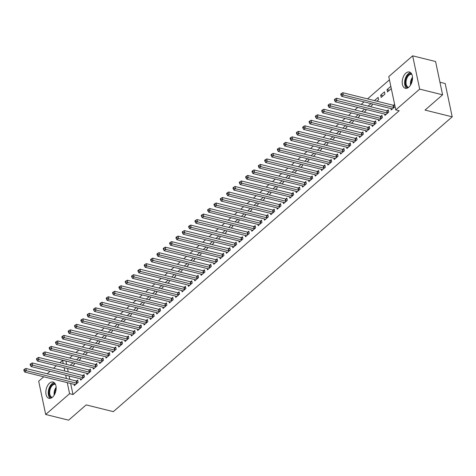 <?xml version="1.0" encoding="UTF-8"?>
<svg xmlns="http://www.w3.org/2000/svg" width="476" height="476" viewBox="0 0 476 476"><rect width="100%" height="100%" fill="white"/><g stroke="black" fill="none" stroke-linecap="round" stroke-linejoin="round"><path stroke-width="0.71" d="M408.842 87.156A8.395 4.891 103.9 0 1 405.338 88.286A8.395 4.891 103.9 0 1 402.208 81.801A8.395 4.891 103.9 0 1 405.879 73.12A8.395 4.891 103.9 0 1 409.384 71.995A8.395 4.891 103.9 0 1 412.513 78.481A8.395 4.891 103.9 0 1 408.842 87.156M52.479 397.186A8.395 4.891 103.9 0 1 48.974 398.317A8.395 4.891 103.9 0 1 45.845 391.831A8.395 4.891 103.9 0 1 49.522 383.15A8.395 4.891 103.9 0 1 53.026 382.02A8.395 4.891 103.9 0 1 56.15 388.511A8.395 4.891 103.9 0 1 52.479 397.186M389.445 79.825L367.549 98.871M364.057 101.912L361.213 104.387M357.72 107.427L354.876 109.902M351.383 112.937L348.533 115.418M345.04 118.453L342.196 120.934M338.704 123.968L335.86 126.443M332.367 129.484L329.517 131.959M326.03 135L323.18 137.475M319.688 140.509L316.843 142.99M313.351 146.025L310.501 148.506M307.014 151.541L304.164 154.016M300.671 157.056L297.827 159.531M294.335 162.572L291.485 165.047M287.998 168.088L285.148 170.563M281.655 173.597L278.811 176.078M275.318 179.113L272.468 181.594M268.982 184.629L266.132 187.104M262.639 190.144L259.795 192.619M256.302 195.66L253.452 198.135M249.965 201.169L247.115 203.651M243.623 206.685L240.779 209.166M237.286 212.201L234.436 214.682M230.949 217.716L228.099 220.192M224.607 223.232L221.762 225.707M218.27 228.748L215.42 231.223M211.933 234.257L209.083 236.739M205.59 239.773L202.746 242.254M199.254 245.289L196.404 247.764M192.917 250.804L190.067 253.28M186.574 256.32L183.73 258.795M180.237 261.836L177.387 264.311M173.901 267.345L171.051 269.827M167.558 272.861L164.714 275.342M161.221 278.377L158.371 280.852M154.884 283.892L152.034 286.368M148.542 289.408L145.698 291.883M142.205 294.918L139.355 297.399M135.868 300.433L133.018 302.914M129.526 305.949L126.681 308.424M123.189 311.465L120.339 313.94M116.852 316.98L114.002 319.455M110.509 322.496L107.665 324.971M104.173 328.006L101.323 330.487M97.836 333.521L94.986 336.002M91.493 339.037L88.649 341.512M85.156 344.553L82.312 347.028M78.82 350.068L75.97 352.543M72.477 355.578L69.633 358.059M66.14 361.094L62.576 360.397L63.243 363.563M388.767 76.618L412.662 55.829L419.677 89.119L395.782 109.908L388.767 76.618M419.677 89.119L442.597 94.813L435.582 61.517L412.662 55.829M439.949 82.241L445.185 83.538L452.2 116.834L113.336 411.645L86.174 404.897L68.615 420.171L45.696 414.483L38.681 381.187L43.732 376.796M47.219 373.761L50.069 371.28M53.562 368.245L56.406 365.764M59.899 362.73L62.576 360.397M380.669 95.176L381.145 97.431L384.947 94.117L384.471 91.868L380.669 95.176L383.049 95.771M384.662 114.115L384.935 115.424L388.737 112.116L388.267 109.867L387.238 110.759M368.115 106.1L370.965 103.625M372 103.881L372.268 105.148L370.495 106.695M371.982 125.146L372.256 126.455L376.064 123.147L375.588 120.898L374.564 121.791M355.435 117.132L358.285 114.651M359.326 114.912L359.594 116.18L357.815 117.721M359.303 136.172L359.582 137.481L363.384 134.172L362.908 131.923L361.885 132.816M342.762 128.163L345.606 125.682M346.647 125.944L346.915 127.205L345.142 128.752M346.629 147.203L346.903 148.512L350.705 145.204L350.235 142.955L349.205 143.847M330.082 139.188L332.932 136.713M333.968 136.969L334.235 138.236L332.462 139.783M333.95 158.234L334.223 159.543L338.031 156.235L337.555 153.98L336.532 154.873M317.403 150.22L320.253 147.738M321.294 148L321.562 149.268L319.783 150.809M321.27 169.26L321.55 170.569L325.352 167.26L324.876 165.011L323.853 165.904M304.729 161.245L307.573 158.77M308.615 159.026L308.882 160.293L307.109 161.84M308.597 180.291L308.87 181.6L312.673 178.292L312.202 176.043L311.173 176.935M292.05 172.276L294.9 169.801M295.941 170.057L296.203 171.324L294.43 172.865M295.917 191.322L296.197 192.631L299.999 189.317L299.523 187.068L298.5 187.96M279.37 183.308L282.22 180.826M283.262 181.088L283.529 182.356L281.75 183.897M283.244 202.348L283.517 203.657L287.32 200.348L286.844 198.099L285.82 198.992M266.697 194.333L269.541 191.858M270.582 192.114L270.85 193.381L269.077 194.928M270.564 213.379L270.838 214.688L274.64 211.38L274.17 209.131L273.141 210.023M254.017 205.364L256.867 202.889M257.909 203.145L258.17 204.412L256.397 205.953M257.885 224.404L258.165 225.713L261.967 222.405L261.491 220.156L260.467 221.048M241.338 216.396L244.188 213.914M245.229 214.176L245.497 215.438L243.718 216.985M245.211 235.436L245.485 236.745L249.287 233.436L248.811 231.187L247.788 232.08M228.664 227.421L231.509 224.946M232.55 225.202L232.818 226.469L231.044 228.016M232.532 246.467L232.806 247.776L236.608 244.468L236.138 242.219L235.108 243.111M215.985 238.452L218.835 235.977M219.876 236.233L220.138 237.5L218.365 239.041M219.852 257.492L220.132 258.801L223.934 255.493L223.458 253.244L222.435 254.136M203.306 249.483L206.156 247.002M207.197 247.264L207.465 248.526L205.686 250.073M207.179 268.524L207.453 269.832L211.255 266.524L210.779 264.275L209.755 265.168M190.632 260.509L193.476 258.034M194.517 258.289L194.785 259.557L193.012 261.104M194.5 279.555L194.773 280.864L198.581 277.556L198.105 275.306L197.076 276.199M177.953 271.54L180.803 269.059M181.844 269.321L182.106 270.588L180.333 272.129M181.82 290.58L182.1 291.889L185.902 288.581L185.426 286.332L184.402 287.224M165.279 282.571L168.123 280.09M169.164 280.352L169.432 281.613L167.659 283.16M169.147 301.611L169.42 302.92L173.222 299.612L172.752 297.363L171.723 298.256M152.6 293.597L155.444 291.122M156.485 291.377L156.753 292.645L154.98 294.192M156.467 312.643L156.741 313.952L160.549 310.644L160.073 308.388L159.043 309.281M139.92 304.628L142.77 302.147M143.811 302.409L144.079 303.676L142.3 305.217M143.788 323.668L144.067 324.977L147.869 321.669L147.393 319.42L146.37 320.312M127.247 315.653L130.091 313.178M131.132 313.434L131.4 314.701L129.627 316.248M131.114 334.699L131.388 336.008L135.19 332.7L134.72 330.451L133.691 331.344M114.567 326.685L117.417 324.21M118.453 324.465L118.72 325.733L116.947 327.274M118.435 345.731L118.708 347.04L122.516 343.726L122.04 341.476L121.011 342.369M101.888 337.716L104.738 335.235M105.779 335.497L106.047 336.764L104.268 338.305M105.755 356.756L106.035 358.065L109.837 354.757L109.361 352.508L108.338 353.4M89.214 348.741L92.058 346.266M93.1 346.522L93.367 347.789L91.594 349.336M93.082 367.787L93.355 369.096L97.158 365.788L96.688 363.539L95.658 364.432M76.535 359.773L79.385 357.297M80.42 357.553L80.688 358.821L78.915 360.362M80.402 378.813L80.676 380.122L84.484 376.813L84.008 374.564L82.985 375.457M65.974 361.242L66.64 364.402M67.509 368.525L68.217 371.887M69.085 376.004L69.793 379.366M70.662 383.483L72.989 394.533L399.18 110.753L395.782 109.908M74.066 384.328L74.339 385.637L78.141 382.329L77.671 380.08L76.642 380.973M70.198 365.288L73.042 362.807M74.083 363.069L74.351 364.336L72.578 365.877M86.739 373.303L87.019 374.612L90.821 371.304L90.345 369.049L89.321 369.941M82.872 354.257L85.722 351.782M86.763 352.038L87.031 353.305L85.252 354.852M99.419 362.272L99.692 363.581L103.5 360.272L103.024 358.023L102.001 358.916M95.551 343.232L98.401 340.751M99.436 341.012L99.704 342.274L97.931 343.821M112.098 351.24L112.372 352.549L116.174 349.241L115.704 346.992L114.674 347.885M108.23 332.2L111.075 329.719M112.116 329.981L112.384 331.248L110.611 332.789M124.771 340.215L125.051 341.524L128.853 338.216L128.377 335.967L127.354 336.859M120.904 321.169L123.754 318.694M124.795 318.95L125.063 320.217L123.284 321.764M137.451 329.184L137.725 330.493L141.533 327.185L141.057 324.935L140.027 325.828M133.583 310.144L136.434 307.663M137.469 307.924L137.737 309.186L135.963 310.733M150.13 318.152L150.404 319.461L154.206 316.153L153.736 313.904L152.707 314.797M146.263 299.112L149.107 296.637M150.148 296.893L150.416 298.16L148.643 299.701M162.804 307.127L163.084 308.436L166.886 305.128L166.41 302.879L165.386 303.771M158.936 288.081L161.786 285.606M162.828 285.862L163.095 287.129L161.316 288.676M175.483 296.096L175.757 297.405L179.565 294.097L179.089 291.847L178.06 292.74M171.616 277.056L174.46 274.575M175.501 274.836L175.769 276.104L173.996 277.645M188.163 285.065L188.436 286.373L192.239 283.065L191.768 280.816L190.739 281.709M184.289 266.024L187.139 263.549M188.181 263.805L188.448 265.072L186.675 266.614M200.836 274.039L201.116 275.348L204.918 272.04L204.442 269.791L203.419 270.683M196.969 254.993L199.819 252.518M200.86 252.774L201.122 254.041L199.349 255.588M213.516 263.008L213.789 264.317L217.591 261.009L217.121 258.76L216.092 259.652M209.648 243.968L212.492 241.487M213.534 241.749L213.801 243.016L212.028 244.557M226.195 251.982L226.469 253.291L230.271 249.977L229.795 247.728L228.772 248.621M222.322 232.937L225.172 230.461M226.213 230.717L226.481 231.985L224.702 233.526M238.869 240.951L239.148 242.26L242.95 238.952L242.474 236.703L241.451 237.595M235.001 221.905L237.851 219.43M238.892 219.692L239.154 220.953L237.381 222.5M251.548 229.92L251.822 231.229L255.624 227.921L255.154 225.672L254.125 226.564M247.681 210.88L250.525 208.399M251.566 208.661L251.834 209.928L250.061 211.469M264.228 218.895L264.501 220.204L268.303 216.895L267.827 214.64L266.804 215.539M260.354 199.849L263.204 197.373M264.245 197.629L264.513 198.897L262.734 200.444M276.901 207.863L277.181 209.172L280.983 205.864L280.507 203.615L279.483 204.507M273.034 188.823L275.884 186.342M276.925 186.604L277.187 187.865L275.414 189.412M289.581 196.832L289.854 198.141L293.656 194.833L293.186 192.584L292.157 193.476M285.713 177.792L288.557 175.317M289.598 175.573L289.866 176.84L288.093 178.381M302.254 185.807L302.534 187.116L306.336 183.807L305.86 181.558L304.836 182.451M298.387 166.761L301.237 164.285M302.278 164.541L302.546 165.809L300.767 167.356M314.933 174.775L315.213 176.084L319.015 172.776L318.539 170.527L317.516 171.419M311.066 155.735L313.916 153.254M314.951 153.516L315.219 154.777L313.446 156.324M327.613 163.744L327.887 165.053L331.689 161.745L331.219 159.496L330.189 160.388M323.745 144.704L326.59 142.229M327.631 142.485L327.899 143.752L326.125 145.293M340.286 152.719L340.566 154.028L344.368 150.719L343.892 148.47L342.869 149.363M336.419 133.673L339.269 131.197M340.31 131.453L340.578 132.721L338.799 134.268M352.966 141.687L353.24 142.996L357.048 139.688L356.572 137.439L355.548 138.332M349.098 122.647L351.948 120.166M352.984 120.428L353.252 121.695L351.478 123.236M365.645 130.662L365.919 131.971L369.721 128.657L369.251 126.408L368.222 127.3M361.778 111.616L364.622 109.141M365.663 109.397L365.931 110.664L364.158 112.205M378.319 119.631L378.598 120.94L382.401 117.631L381.925 115.382L380.901 116.275M374.451 100.585L378.134 97.384L378.61 99.633L376.831 101.18M390.998 108.599L391.272 109.908L395.08 106.6L394.604 104.351L393.575 105.244M387.006 89.666L387.482 91.916L391.284 88.607L390.814 86.358L387.006 89.666L389.386 90.256M72.989 394.533L69.591 393.688L45.696 414.483M442.597 94.813L425.038 110.087L452.2 116.834M64.111 367.68L64.819 371.042M65.688 375.159L66.396 378.521M67.265 382.639L69.591 393.688M76.594 383.186L76.118 380.937L25.871 368.454L26.347 370.703L76.594 383.186A1.077 0.559 168.1 0 0 76.957 383.222L77.118 383.222M24.621 370.167L24.437 369.269L23.8 369.822L23.99 370.721L24.621 370.167L26.347 370.703L24.758 372.083L75.006 384.566A1.077 0.559 168.1 0 1 75.279 384.685L75.369 384.745M76.118 380.937A1.077 0.559 168.1 0 0 76.481 380.973L77.856 380.961M25.871 368.454L24.437 369.269M23.99 370.721L24.758 372.083M82.931 377.67L82.455 375.421L32.207 362.944L32.683 365.193L82.931 377.67A1.077 0.559 168.1 0 0 83.294 377.712L83.455 377.706M30.964 364.658L30.773 363.753L30.137 364.307L30.327 365.205L30.964 364.658L32.683 365.193L31.101 366.568L81.348 379.051A1.077 0.559 168.1 0 1 81.616 379.17L81.705 379.229M82.455 375.421A1.077 0.559 168.1 0 0 82.818 375.463L84.192 375.445M32.207 362.944L30.773 363.753M30.327 365.205L31.101 366.568M89.268 372.155L88.798 369.906L38.55 357.428L39.02 359.678L89.268 372.155A1.077 0.559 168.1 0 0 89.631 372.196L89.797 372.196M37.301 359.142L37.11 358.244L36.479 358.791L36.67 359.695L37.301 359.142L39.02 359.678L37.437 361.058L87.685 373.535A1.077 0.559 168.1 0 1 87.959 373.654L88.042 373.719M88.798 369.906A1.077 0.559 168.1 0 0 89.161 369.947L90.529 369.929M38.55 357.428L37.11 358.244M36.67 359.695L37.437 361.058M51.628 397.811A7.265 4.23 103.9 0 1 49.034 390.945A7.265 4.23 103.9 0 1 55.133 383.71M55.46 384.346A6.724 3.921 -76.1 0 0 55.424 384.334A6.724 3.921 -76.1 0 0 49.778 391.04A6.724 3.921 -76.1 0 0 52.181 397.395A6.724 3.921 -76.1 0 0 52.217 397.4M54.199 382.621A8.342 4.861 -76.1 0 0 48.385 390.974A8.342 4.861 -76.1 0 0 50.295 398.341M407.992 87.78A7.265 4.23 103.9 0 1 405.391 80.914A7.265 4.23 103.9 0 1 411.49 73.679M411.823 74.316A6.724 3.921 -76.1 0 0 411.782 74.31A6.724 3.921 -76.1 0 0 406.141 81.009A6.724 3.921 -76.1 0 0 408.539 87.364A6.724 3.921 -76.1 0 0 408.581 87.37M410.562 72.59A8.342 4.861 -76.1 0 0 404.749 80.944A8.342 4.861 -76.1 0 0 406.659 88.31M95.611 366.639L95.135 364.39L44.887 351.913L45.363 354.162L95.611 366.639A1.077 0.559 168.1 0 0 95.974 366.681L96.134 366.681M43.637 353.626L43.453 352.728L42.816 353.275L43.007 354.18L43.637 353.626L45.363 354.162L43.774 355.542L94.022 368.019A1.077 0.559 168.1 0 1 94.296 368.138L94.385 368.204M95.135 364.39A1.077 0.559 168.1 0 0 95.498 364.432L96.872 364.42M44.887 351.913L43.453 352.728M43.007 354.18L43.774 355.542M101.947 361.129L101.471 358.88L51.224 346.397L51.7 348.646L101.947 361.129A1.077 0.559 168.1 0 0 102.31 361.165L102.471 361.165M49.98 348.111L49.79 347.212L49.153 347.766L49.343 348.664L49.98 348.111L51.7 348.646L50.117 350.027L100.365 362.504A1.077 0.559 168.1 0 1 100.632 362.623L100.722 362.688M101.471 358.88A1.077 0.559 168.1 0 0 101.834 358.916L103.209 358.904M51.224 346.397L49.79 347.212M49.343 348.664L50.117 350.027M108.284 355.614L107.814 353.365L57.566 340.881L58.036 343.131L108.284 355.614A1.077 0.559 168.1 0 0 108.647 355.649L108.814 355.649M56.317 342.595L56.126 341.697L55.496 342.25L55.68 343.148L56.317 342.595L58.036 343.131L56.454 344.511L106.701 356.994A1.077 0.559 168.1 0 1 106.975 357.107L107.058 357.173M107.814 353.365A1.077 0.559 168.1 0 0 108.177 353.4L109.545 353.388M57.566 340.881L56.126 341.697M55.68 343.148L56.454 344.511M114.627 350.098L114.151 347.849L63.903 335.366L64.379 337.621L114.627 350.098A1.077 0.559 168.1 0 0 114.99 350.14L115.15 350.134M62.653 337.085L62.463 336.181L61.832 336.734L62.023 337.633L62.653 337.085L64.379 337.621L62.79 338.995L113.038 351.478A1.077 0.559 168.1 0 1 113.312 351.597L113.401 351.657M114.151 347.849A1.077 0.559 168.1 0 0 114.514 347.885L115.888 347.873M63.903 335.366L62.463 336.181M62.023 337.633L62.79 338.995M120.963 344.582L120.487 342.333L70.24 329.856L70.716 332.105L120.963 344.582A1.077 0.559 168.1 0 0 121.326 344.624L121.487 344.618M68.996 331.57L68.806 330.671L68.169 331.219L68.36 332.117L68.996 331.57L70.716 332.105L69.133 333.48L119.381 345.963A1.077 0.559 168.1 0 1 119.649 346.082L119.738 346.141M120.487 342.333A1.077 0.559 168.1 0 0 120.85 342.375L122.225 342.357M70.24 329.856L68.806 330.671M68.36 332.117L69.133 333.48M127.3 339.067L126.83 336.818L76.582 324.34L77.052 326.59L127.3 339.067A1.077 0.559 168.1 0 0 127.663 339.108L127.824 339.108M75.333 326.054L75.143 325.156L74.512 325.703L74.696 326.607L75.333 326.054L77.052 326.59L75.47 327.97L125.718 340.447A1.077 0.559 168.1 0 1 125.991 340.566L126.075 340.632M126.83 336.818A1.077 0.559 168.1 0 0 127.193 336.859L128.562 336.847M76.582 324.34L75.143 325.156M74.696 326.607L75.47 327.97M133.643 333.557L133.167 331.302L82.919 318.825L83.395 321.074L133.643 333.557A1.077 0.559 168.1 0 0 134.006 333.593L134.167 333.593M81.67 320.538L81.479 319.64L80.849 320.193L81.039 321.092L81.67 320.538L83.395 321.074L81.807 322.454L132.054 334.931A1.077 0.559 168.1 0 1 132.328 335.05L132.417 335.116M133.167 331.302A1.077 0.559 168.1 0 0 133.53 331.344L134.904 331.332M82.919 318.825L81.479 319.64M81.039 321.092L81.807 322.454M139.98 328.041L139.504 325.792L89.256 313.309L89.732 315.558L139.98 328.041A1.077 0.559 168.1 0 0 140.343 328.077L140.503 328.077M88.012 315.023L87.822 314.124L87.185 314.678L87.376 315.576L88.012 315.023L89.732 315.558L88.149 316.939L138.397 329.416A1.077 0.559 168.1 0 1 138.665 329.535L138.754 329.6M139.504 325.792A1.077 0.559 168.1 0 0 139.867 325.828L141.241 325.816M89.256 313.309L87.822 314.124M87.376 315.576L88.149 316.939M146.316 322.526L145.846 320.277L95.599 307.793L96.069 310.043L146.316 322.526A1.077 0.559 168.1 0 0 146.679 322.561L146.84 322.561M94.349 309.507L94.159 308.609L93.528 309.162L93.712 310.06L94.349 309.507L96.069 310.043L94.486 311.423L144.734 323.906A1.077 0.559 168.1 0 1 145.007 324.025L145.091 324.085M145.846 320.277A1.077 0.559 168.1 0 0 146.209 320.312L147.578 320.3M95.599 307.793L94.159 308.609M93.712 310.06L94.486 311.423M152.659 317.01L152.183 314.761L101.935 302.284L102.411 304.533L152.659 317.01A1.077 0.559 168.1 0 0 153.022 317.052L153.183 317.046M100.686 303.997L100.495 303.093L99.865 303.646L100.055 304.545L100.686 303.997L102.411 304.533L100.823 305.907L151.071 318.39A1.077 0.559 168.1 0 1 151.344 318.509L151.427 318.569M152.183 314.761A1.077 0.559 168.1 0 0 152.546 314.803L153.921 314.785M101.935 302.284L100.495 303.093M100.055 304.545L100.823 305.907M158.996 311.494L158.52 309.245L108.272 296.768L108.748 299.017L158.996 311.494A1.077 0.559 168.1 0 0 159.359 311.536L159.519 311.536M107.029 298.482L106.838 297.583L106.202 298.131L106.392 299.029L107.029 298.482L108.748 299.017L107.165 300.392L157.413 312.875A1.077 0.559 168.1 0 1 157.681 312.994L157.77 313.059M158.52 309.245A1.077 0.559 168.1 0 0 158.883 309.287L160.257 309.269M108.272 296.768L106.838 297.583M106.392 299.029L107.165 300.392M165.333 305.979L164.863 303.73L114.615 291.252L115.085 293.502L165.333 305.979A1.077 0.559 168.1 0 0 165.696 306.02L165.856 306.02M113.365 292.966L113.175 292.068L112.544 292.615L112.729 293.519L113.365 292.966L115.085 293.502L113.502 294.882L163.75 307.359A1.077 0.559 168.1 0 1 164.024 307.478L164.107 307.544M164.863 303.73A1.077 0.559 168.1 0 0 165.226 303.771L166.594 303.759M114.615 291.252L113.175 292.068M112.729 293.519L113.502 294.882M171.675 300.469L171.199 298.22L120.952 285.737L121.428 287.986L171.675 300.469A1.077 0.559 168.1 0 0 172.038 300.505L172.199 300.505M119.702 287.45L119.512 286.552L118.881 287.105L119.071 288.004L119.702 287.45L121.428 287.986L119.839 289.366L170.087 301.844A1.077 0.559 168.1 0 1 170.36 301.962L170.444 302.028M171.199 298.22A1.077 0.559 168.1 0 0 171.562 298.256L172.937 298.244M120.952 285.737L119.512 286.552M119.071 288.004L119.839 289.366M178.012 294.953L177.536 292.704L127.288 280.221L127.764 282.47L178.012 294.953A1.077 0.559 168.1 0 0 178.375 294.989L178.536 294.989M126.045 281.935L125.854 281.036L125.218 281.59L125.408 282.488L126.045 281.935L127.764 282.47L126.182 283.851L176.429 296.334A1.077 0.559 168.1 0 1 176.697 296.447L176.786 296.512M177.536 292.704A1.077 0.559 168.1 0 0 177.899 292.74L179.274 292.728M127.288 280.221L125.854 281.036M125.408 282.488L126.182 283.851M184.349 289.438L183.879 287.189L133.631 274.706L134.101 276.955L184.349 289.438A1.077 0.559 168.1 0 0 184.712 289.479L184.872 289.473M132.382 276.425L132.191 275.521L131.56 276.074L131.745 276.972L132.382 276.425L134.101 276.955L132.518 278.335L182.766 290.818A1.077 0.559 168.1 0 1 183.034 290.937L183.123 290.997M183.879 287.189A1.077 0.559 168.1 0 0 184.242 287.224L185.61 287.212M133.631 274.706L132.191 275.521M131.745 276.972L132.518 278.335M190.692 283.922L190.216 281.673L139.968 269.196L140.444 271.445L190.692 283.922A1.077 0.559 168.1 0 0 191.055 283.964L191.215 283.958M138.718 270.909L138.528 270.005L137.897 270.558L138.088 271.457L138.718 270.909L140.444 271.445L138.855 272.819L189.103 285.303A1.077 0.559 168.1 0 1 189.377 285.421L189.46 285.481M190.216 281.673A1.077 0.559 168.1 0 0 190.578 281.715L191.953 281.697M139.968 269.196L138.528 270.005M138.088 271.457L138.855 272.819M197.028 278.406L196.552 276.157L146.305 263.68L146.781 265.929L197.028 278.406A1.077 0.559 168.1 0 0 197.391 278.448L197.552 278.448M145.061 265.394L144.871 264.495L144.234 265.043L144.424 265.947L145.061 265.394L146.781 265.929L145.198 267.31L195.446 279.787A1.077 0.559 168.1 0 1 195.713 279.906L195.803 279.971M196.552 276.157A1.077 0.559 168.1 0 0 196.915 276.199L198.29 276.181M146.305 263.68L144.871 264.495M144.424 265.947L145.198 267.31M203.365 272.897L202.895 270.642L152.641 258.165L153.117 260.414L203.365 272.897A1.077 0.559 168.1 0 0 203.728 272.932L203.889 272.932M151.398 259.878L151.207 258.98L150.577 259.533L150.761 260.431L151.398 259.878L153.117 260.414L151.535 261.794L201.782 274.271A1.077 0.559 168.1 0 1 202.05 274.39L202.139 274.456M202.895 270.642A1.077 0.559 168.1 0 0 203.258 270.683L204.626 270.671M152.641 258.165L151.207 258.98M150.761 260.431L151.535 261.794M209.708 267.381L209.232 265.132L158.984 252.649L159.454 254.898L209.708 267.381A1.077 0.559 168.1 0 0 210.071 267.417L210.231 267.417M157.734 254.362L157.544 253.464L156.913 254.017L157.104 254.916L157.734 254.362L159.454 254.898L157.871 256.278L208.119 268.756A1.077 0.559 168.1 0 1 208.393 268.875L208.476 268.94M209.232 265.132A1.077 0.559 168.1 0 0 209.595 265.168L210.969 265.156M158.984 252.649L157.544 253.464M157.104 254.916L157.871 256.278M216.044 261.865L215.569 259.616L165.321 247.133L165.797 249.382L216.044 261.865A1.077 0.559 168.1 0 0 216.407 261.901L216.568 261.901M164.077 248.847L163.887 247.948L163.25 248.502L163.441 249.4L164.077 248.847L165.797 249.382L164.208 250.763L214.462 263.246A1.077 0.559 168.1 0 1 214.73 263.365L214.819 263.424M215.569 259.616A1.077 0.559 168.1 0 0 215.931 259.652L217.306 259.64M165.321 247.133L163.887 247.948M163.441 249.4L164.208 250.763M222.381 256.35L221.911 254.101L171.657 241.624L172.133 243.873L222.381 256.35A1.077 0.559 168.1 0 0 222.744 256.391L222.905 256.385M170.414 243.337L170.224 242.433L169.587 242.986L169.777 243.885L170.414 243.337L172.133 243.873L170.551 245.247L220.799 257.73A1.077 0.559 168.1 0 1 221.066 257.849L221.156 257.909M221.911 254.101A1.077 0.559 168.1 0 0 222.268 254.142L223.643 254.125M171.657 241.624L170.224 242.433M169.777 243.885L170.551 245.247M228.724 250.834L228.248 248.585L178 236.108L178.47 238.357L228.724 250.834A1.077 0.559 168.1 0 0 229.081 250.876L229.248 250.876M176.751 237.821L176.56 236.923L175.93 237.47L176.12 238.369L176.751 237.821L178.47 238.357L176.888 239.731L227.135 252.215A1.077 0.559 168.1 0 1 227.409 252.334L227.492 252.399M228.248 248.585A1.077 0.559 168.1 0 0 228.611 248.627L229.985 248.609M178 236.108L176.56 236.923M176.12 238.369L176.888 239.731M235.061 245.319L234.585 243.069L184.337 230.592L184.813 232.841L235.061 245.319A1.077 0.559 168.1 0 0 235.424 245.36L235.584 245.36M183.093 232.306L182.903 231.407L182.266 231.955L182.457 232.859L183.093 232.306L184.813 232.841L183.224 234.222L233.478 246.699A1.077 0.559 168.1 0 1 233.746 246.818L233.835 246.883M234.585 243.069A1.077 0.559 168.1 0 0 234.948 243.111L236.322 243.099M184.337 230.592L182.903 231.407M182.457 232.859L183.224 234.222M241.397 239.809L240.927 237.56L190.674 225.077L191.15 227.326L241.397 239.809A1.077 0.559 168.1 0 0 241.76 239.845L241.921 239.845M189.43 226.79L189.24 225.892L188.603 226.445L188.793 227.344L189.43 226.79L191.15 227.326L189.567 228.706L239.815 241.183A1.077 0.559 168.1 0 1 240.082 241.302L240.172 241.368M240.927 237.56A1.077 0.559 168.1 0 0 241.284 237.595L242.659 237.583M190.674 225.077L189.24 225.892M188.793 227.344L189.567 228.706M247.74 234.293L247.264 232.044L197.016 219.561L197.486 221.81L247.74 234.293A1.077 0.559 168.1 0 0 248.097 234.329L248.264 234.329M195.767 221.275L195.576 220.376L194.946 220.929L195.136 221.828L195.767 221.275L197.486 221.81L195.904 223.19L246.151 235.668A1.077 0.559 168.1 0 1 246.425 235.787L246.508 235.852M247.264 232.044A1.077 0.559 168.1 0 0 247.627 232.08L249.002 232.068M197.016 219.561L195.576 220.376M195.136 221.828L195.904 223.19M254.077 228.778L253.601 226.528L203.353 214.045L203.829 216.294L254.077 228.778A1.077 0.559 168.1 0 0 254.44 228.813L254.6 228.813M202.11 215.759L201.919 214.86L201.283 215.414L201.473 216.312L202.11 215.759L203.829 216.294L202.24 217.675L252.494 230.158A1.077 0.559 168.1 0 1 252.762 230.277L252.851 230.336M253.601 226.528A1.077 0.559 168.1 0 0 253.964 226.564L255.338 226.552M203.353 214.045L201.919 214.86M201.473 216.312L202.24 217.675M260.414 223.262L259.938 221.013L209.69 208.536L210.166 210.785L260.414 223.262A1.077 0.559 168.1 0 0 260.777 223.303L260.937 223.298M208.446 210.249L208.256 209.345L207.619 209.898L207.81 210.797L208.446 210.249L210.166 210.785L208.583 212.159L258.831 224.642A1.077 0.559 168.1 0 1 259.099 224.761L259.188 224.821M259.938 221.013A1.077 0.559 168.1 0 0 260.301 221.054L261.675 221.037M209.69 208.536L208.256 209.345M207.81 210.797L208.583 212.159M266.75 217.746L266.28 215.497L216.033 203.02L216.503 205.269L266.75 217.746A1.077 0.559 168.1 0 0 267.113 217.788L267.28 217.788M214.783 204.734L214.593 203.835L213.962 204.382L214.152 205.287L214.783 204.734L216.503 205.269L214.92 206.649L265.168 219.127A1.077 0.559 168.1 0 1 265.441 219.246L265.525 219.311M266.28 215.497A1.077 0.559 168.1 0 0 266.643 215.539L268.018 215.521M216.033 203.02L214.593 203.835M214.152 205.287L214.92 206.649M273.093 212.236L272.617 209.981L222.369 197.504L222.845 199.753L273.093 212.236A1.077 0.559 168.1 0 0 273.456 212.272L273.617 212.272M221.12 199.218L220.935 198.319L220.299 198.867L220.489 199.771L221.12 199.218L222.845 199.753L221.257 201.134L271.504 213.611A1.077 0.559 168.1 0 1 271.778 213.73L271.867 213.795M272.617 209.981A1.077 0.559 168.1 0 0 272.98 210.023L274.354 210.011M222.369 197.504L220.935 198.319M220.489 199.771L221.257 201.134M279.43 206.721L278.954 204.472L228.706 191.989L229.182 194.238L279.43 206.721A1.077 0.559 168.1 0 0 279.793 206.757L279.953 206.757M227.463 193.702L227.272 192.804L226.635 193.357L226.826 194.256L227.463 193.702L229.182 194.238L227.599 195.618L277.847 208.095A1.077 0.559 168.1 0 1 278.115 208.214L278.204 208.28M278.954 204.472A1.077 0.559 168.1 0 0 279.317 204.507L280.691 204.496M228.706 191.989L227.272 192.804M226.826 194.256L227.599 195.618M285.767 201.205L285.297 198.956L235.049 186.473L235.519 188.722L285.767 201.205A1.077 0.559 168.1 0 0 286.13 201.241L286.296 201.241M233.799 188.187L233.609 187.288L232.978 187.841L233.169 188.74L233.799 188.187L235.519 188.722L233.936 190.102L284.184 202.586A1.077 0.559 168.1 0 1 284.458 202.699L284.541 202.764M285.297 198.956A1.077 0.559 168.1 0 0 285.659 198.992L287.034 198.98M235.049 186.473L233.609 187.288M233.169 188.74L233.936 190.102M292.109 195.69L291.633 193.44L241.386 180.957L241.862 183.212L292.109 195.69A1.077 0.559 168.1 0 0 292.472 195.731L292.633 195.725M240.136 182.677L239.952 181.772L239.315 182.326L239.505 183.224L240.136 182.677L241.862 183.212L240.273 184.587L290.521 197.07A1.077 0.559 168.1 0 1 290.794 197.189L290.884 197.248M291.633 193.44A1.077 0.559 168.1 0 0 291.996 193.482L293.371 193.464M241.386 180.957L239.952 181.772M239.505 183.224L240.273 184.587M298.446 190.174L297.97 187.925L247.722 175.448L248.198 177.697L298.446 190.174A1.077 0.559 168.1 0 0 298.809 190.216L298.97 190.21M246.479 177.161L246.288 176.263L245.652 176.81L245.842 177.709L246.479 177.161L248.198 177.697L246.616 179.071L296.863 191.554A1.077 0.559 168.1 0 1 297.131 191.673L297.22 191.739M297.97 187.925A1.077 0.559 168.1 0 0 298.333 187.966L299.707 187.949M247.722 175.448L246.288 176.263M245.842 177.709L246.616 179.071M304.783 184.658L304.313 182.409L254.065 169.932L254.535 172.181L304.783 184.658A1.077 0.559 168.1 0 0 305.146 184.7L305.312 184.7M252.815 171.646L252.625 170.747L251.994 171.295L252.185 172.199L252.815 171.646L254.535 172.181L252.952 173.561L303.2 186.039A1.077 0.559 168.1 0 1 303.474 186.158L303.557 186.223M304.313 182.409A1.077 0.559 168.1 0 0 304.676 182.451L306.05 182.439M254.065 169.932L252.625 170.747M252.185 172.199L252.952 173.561M311.125 179.149L310.649 176.899L260.402 164.416L260.878 166.665L311.125 179.149A1.077 0.559 168.1 0 0 311.488 179.184L311.649 179.184M259.152 166.13L258.968 165.231L258.331 165.785L258.522 166.683L259.152 166.13L260.878 166.665L259.289 168.046L309.537 180.523A1.077 0.559 168.1 0 1 309.811 180.642L309.9 180.707M310.649 176.899A1.077 0.559 168.1 0 0 311.012 176.935L312.387 176.923M260.402 164.416L258.968 165.231M258.522 166.683L259.289 168.046M317.462 173.633L316.986 171.384L266.738 158.901L267.214 161.15L317.462 173.633A1.077 0.559 168.1 0 0 317.825 173.669L317.986 173.669M265.495 160.614L265.305 159.716L264.668 160.269L264.858 161.168L265.495 160.614L267.214 161.15L265.632 162.53L315.88 175.007A1.077 0.559 168.1 0 1 316.147 175.126L316.237 175.192M316.986 171.384A1.077 0.559 168.1 0 0 317.349 171.419L318.724 171.408M266.738 158.901L265.305 159.716M264.858 161.168L265.632 162.53M323.799 168.117L323.329 165.868L273.081 153.385L273.551 155.634L323.799 168.117A1.077 0.559 168.1 0 0 324.162 168.153L324.329 168.153M271.832 155.099L271.641 154.2L271.011 154.754L271.201 155.652L271.832 155.099L273.551 155.634L271.969 157.015L322.216 169.498A1.077 0.559 168.1 0 1 322.49 169.617L322.573 169.676M323.329 165.868A1.077 0.559 168.1 0 0 323.692 165.904L325.066 165.892M273.081 153.385L271.641 154.2M271.201 155.652L271.969 157.015M330.142 162.602L329.666 160.352L279.418 147.875L279.894 150.124L330.142 162.602A1.077 0.559 168.1 0 0 330.505 162.643L330.665 162.637M278.168 149.589L277.984 148.685L277.347 149.238L277.538 150.136L278.168 149.589L279.894 150.124L278.305 151.499L328.553 163.982A1.077 0.559 168.1 0 1 328.827 164.101L328.916 164.16M329.666 160.352A1.077 0.559 168.1 0 0 330.029 160.394L331.403 160.376M279.418 147.875L277.984 148.685M277.538 150.136L278.305 151.499M336.478 157.086L336.002 154.837L285.755 142.36L286.231 144.609L336.478 157.086A1.077 0.559 168.1 0 0 336.841 157.128L337.002 157.128M284.511 144.073L284.321 143.175L283.684 143.722L283.875 144.627L284.511 144.073L286.231 144.609L284.648 145.989L334.896 158.466A1.077 0.559 168.1 0 1 335.163 158.585L335.253 158.651M336.002 154.837A1.077 0.559 168.1 0 0 336.365 154.879L337.74 154.861M285.755 142.36L284.321 143.175M283.875 144.627L284.648 145.989M342.815 151.57L342.345 149.321L292.097 136.844L292.567 139.093L342.815 151.57A1.077 0.559 168.1 0 0 343.178 151.612L343.345 151.612M290.848 138.558L290.657 137.659L290.027 138.207L290.217 139.111L290.848 138.558L292.567 139.093L290.985 140.474L341.232 152.951A1.077 0.559 168.1 0 1 341.506 153.07L341.589 153.135M342.345 149.321A1.077 0.559 168.1 0 0 342.708 149.363L344.083 149.351M292.097 136.844L290.657 137.659M290.217 139.111L290.985 140.474M349.158 146.061L348.682 143.811L298.434 131.328L298.91 133.577L349.158 146.061A1.077 0.559 168.1 0 0 349.521 146.096L349.682 146.096M297.185 133.042L297 132.144L296.364 132.697L296.554 133.595L297.185 133.042L298.91 133.577L297.321 134.958L347.569 147.435A1.077 0.559 168.1 0 1 347.843 147.554L347.932 147.619M348.682 143.811A1.077 0.559 168.1 0 0 349.045 143.847L350.419 143.835M298.434 131.328L297 132.144M296.554 133.595L297.321 134.958M355.495 140.545L355.019 138.296L304.771 125.813L305.247 128.062L355.495 140.545A1.077 0.559 168.1 0 0 355.858 140.581L356.018 140.581M303.527 127.526L303.337 126.628L302.7 127.181L302.891 128.08L303.527 127.526L305.247 128.062L303.664 129.442L353.912 141.925A1.077 0.559 168.1 0 1 354.18 142.038L354.269 142.104M355.019 138.296A1.077 0.559 168.1 0 0 355.382 138.332L356.756 138.32M304.771 125.813L303.337 126.628M302.891 128.08L303.664 129.442M361.831 135.029L361.361 132.78L311.114 120.297L311.584 122.552L361.831 135.029A1.077 0.559 168.1 0 0 362.194 135.071L362.361 135.065M309.864 122.017L309.674 121.112L309.043 121.666L309.233 122.564L309.864 122.017L311.584 122.552L310.001 123.927L360.249 136.41A1.077 0.559 168.1 0 1 360.522 136.529L360.606 136.588M361.361 132.78A1.077 0.559 168.1 0 0 361.724 132.816L363.093 132.804M311.114 120.297L309.674 121.112M309.233 122.564L310.001 123.927M368.174 129.514L367.698 127.265L317.45 114.787L317.926 117.036L368.174 129.514A1.077 0.559 168.1 0 0 368.537 129.555L368.698 129.549M316.201 116.501L316.016 115.603L315.38 116.15L315.57 117.048L316.201 116.501L317.926 117.036L316.338 118.411L366.585 130.894A1.077 0.559 168.1 0 1 366.859 131.013L366.948 131.073M367.698 127.265A1.077 0.559 168.1 0 0 368.061 127.306L369.435 127.288M317.45 114.787L316.016 115.603M315.57 117.048L316.338 118.411M374.511 123.998L374.035 121.749L323.787 109.272L324.263 111.521L374.511 123.998A1.077 0.559 168.1 0 0 374.874 124.04L375.034 124.04M322.544 110.985L322.353 110.087L321.716 110.634L321.907 111.539L322.544 110.985L324.263 111.521L322.68 112.901L372.928 125.378A1.077 0.559 168.1 0 1 373.196 125.497L373.285 125.563M374.035 121.749A1.077 0.559 168.1 0 0 374.398 121.791L375.772 121.779M323.787 109.272L322.353 110.087M321.907 111.539L322.68 112.901M380.848 118.488L380.378 116.233L330.13 103.756L330.6 106.005L380.848 118.488A1.077 0.559 168.1 0 0 381.211 118.524L381.377 118.524M328.88 105.47L328.69 104.571L328.059 105.125L328.244 106.023L328.88 105.47L330.6 106.005L329.017 107.386L379.265 119.863A1.077 0.559 168.1 0 1 379.539 119.982L379.622 120.047M380.378 116.233A1.077 0.559 168.1 0 0 380.74 116.275L382.109 116.263M330.13 103.756L328.69 104.571M328.244 106.023L329.017 107.386M387.19 112.973L386.714 110.724L336.467 98.24L336.943 100.49L387.19 112.973A1.077 0.559 168.1 0 0 387.553 113.008L387.714 113.008M335.217 99.954L335.027 99.056L334.396 99.609L334.586 100.507L335.217 99.954L336.943 100.49L335.354 101.87L385.602 114.347A1.077 0.559 168.1 0 1 385.875 114.466L385.965 114.532M386.714 110.724A1.077 0.559 168.1 0 0 387.077 110.759L388.452 110.747M336.467 98.24L335.027 99.056M334.586 100.507L335.354 101.87M393.527 107.457L393.051 105.208L342.803 92.725L343.279 94.974L393.527 107.457A1.077 0.559 168.1 0 0 393.89 107.493L394.051 107.493M341.56 94.438L341.369 93.54L340.733 94.093L340.923 94.992L341.56 94.438L343.279 94.974L341.697 96.354L391.944 108.837A1.077 0.559 168.1 0 1 392.212 108.956L392.301 109.016M393.051 105.208A1.077 0.559 168.1 0 0 393.414 105.244L394.788 105.232M342.803 92.725L341.369 93.54M340.923 94.992L341.697 96.354M76.957 383.222L76.481 380.973M83.294 377.712L82.818 375.463M89.631 372.196L89.161 369.947M54.204 395.098A6.724 3.921 103.9 0 1 54.199 392.135A6.724 3.921 103.9 0 1 56.138 387.309M56.162 388.249A6.503 3.79 -76.1 0 0 54.752 392.236A6.503 3.79 -76.1 0 0 54.663 394.277M410.562 85.067A6.724 3.921 103.9 0 1 410.562 82.104A6.724 3.921 103.9 0 1 412.496 77.279M412.519 78.219A6.503 3.79 -76.1 0 0 411.115 82.205A6.503 3.79 -76.1 0 0 411.02 84.246M95.974 366.681L95.498 364.432M102.31 361.165L101.834 358.916M108.647 355.649L108.177 353.4M114.99 350.14L114.514 347.885M121.326 344.624L120.85 342.375M127.663 339.108L127.193 336.859M134.006 333.593L133.53 331.344M140.343 328.077L139.867 325.828M146.679 322.561L146.209 320.312M153.022 317.052L152.546 314.803M159.359 311.536L158.883 309.287M165.696 306.02L165.226 303.771M172.038 300.505L171.562 298.256M178.375 294.989L177.899 292.74M184.712 289.479L184.242 287.224M191.055 283.964L190.578 281.715M197.391 278.448L196.915 276.199M203.728 272.932L203.258 270.683M210.071 267.417L209.595 265.168M216.407 261.901L215.931 259.652M222.744 256.391L222.268 254.142M229.081 250.876L228.611 248.627M235.424 245.36L234.948 243.111M241.76 239.845L241.284 237.595M248.097 234.329L247.627 232.08M254.44 228.813L253.964 226.564M260.777 223.303L260.301 221.054M267.113 217.788L266.643 215.539M273.456 212.272L272.98 210.023M279.793 206.757L279.317 204.507M286.13 201.241L285.659 198.992M292.472 195.731L291.996 193.482M298.809 190.216L298.333 187.966M305.146 184.7L304.676 182.451M311.488 179.184L311.012 176.935M317.825 173.669L317.349 171.419M324.162 168.153L323.692 165.904M330.505 162.643L330.029 160.394M336.841 157.128L336.365 154.879M343.178 151.612L342.708 149.363M349.521 146.096L349.045 143.847M355.858 140.581L355.382 138.332M362.194 135.071L361.724 132.816M368.537 129.555L368.061 127.306M374.874 124.04L374.398 121.791M381.211 118.524L380.74 116.275M387.553 113.008L387.077 110.759M393.89 107.493L393.414 105.244"/></g></svg>
